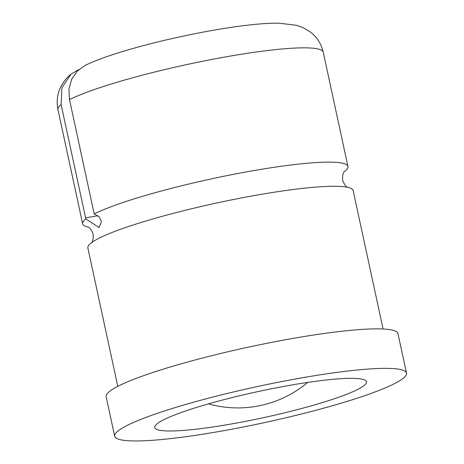 <?xml version="1.0" encoding="UTF-8"?>
<svg xmlns="http://www.w3.org/2000/svg" width="464" height="464" viewBox="0 0 464 464"><rect width="100%" height="100%" fill="white"/><g stroke="black" fill="none" stroke-linecap="round" stroke-linejoin="round"><path stroke-width="0.7" d="M69.496 99.603L94.192 213.921A135.708 16.71 167.8 0 1 241.297 172.846A135.708 16.71 167.8 0 1 347.942 166.46L323.228 52.154A135.708 16.71 167.8 0 0 216.607 58.539A135.708 16.71 167.8 0 0 69.496 99.603L68.91 89.21L71.589 79.379L77.256 71.108L85.277 65.337M344.746 171.344A135.708 16.71 167.8 0 0 347.942 166.46M61.12 104.632A135.708 16.71 167.8 0 0 57.936 109.51C56.312 101.28 57.356 93.548 61.074 86.321C63.899 81.188 67.245 77.111 71.114 74.078L61.932 87.644L61.12 104.632L85.84 218.927A135.708 16.71 167.8 0 0 82.65 223.816A135.708 16.71 167.8 0 0 88.044 227.058M71.114 74.078L79.048 69.426M227.163 424.711A108.298 13.334 167.8 0 0 366.444 381.768A108.298 13.334 167.8 0 0 257.775 391.622A108.298 13.334 167.8 0 0 154.744 427.541A108.298 13.334 167.8 0 0 227.163 424.711M383.084 329.005L353.156 190.588A135.708 16.71 167.8 0 0 346.678 187.131A135.708 16.71 167.8 0 0 216.984 202.936A135.708 16.71 167.8 0 0 92.336 242.121A135.708 16.71 167.8 0 0 87.87 247.944L117.792 386.361M85.84 218.927L98.994 227.528L101.465 221.705L99.238 216.879L94.192 213.921M406.505 373.108L397.967 333.616A149.28 18.38 167.8 0 0 248.17 347.2A149.28 18.38 167.8 0 0 106.146 396.714L114.683 436.201A149.28 18.38 167.8 0 0 214.507 432.297A149.28 18.38 167.8 0 0 406.505 373.108A149.28 18.38 167.8 0 0 256.708 386.692A149.28 18.38 167.8 0 0 114.683 436.201M97.968 215.737L85.596 217.836M208.481 403.871A108.57 108.57 0 0 0 307.731 382.417M347.948 187.427C346.237 187.16 344.45 184.759 342.589 180.229C342.397 175.444 343.035 172.533 344.503 171.494M91.309 242.91C92.748 241.964 93.386 239.041 93.212 234.146C91.408 229.709 89.627 227.319 87.864 226.983M82.65 223.816L57.936 109.51M85.272 65.337C117.682 49.462 198.83 30.473 250.456 24.865C261.441 23.647 271.028 23.09 279.206 23.2L296.473 25.3L303.299 27.753L310.677 32.242C317.103 37.294 321.291 43.929 323.228 52.154"/></g></svg>
